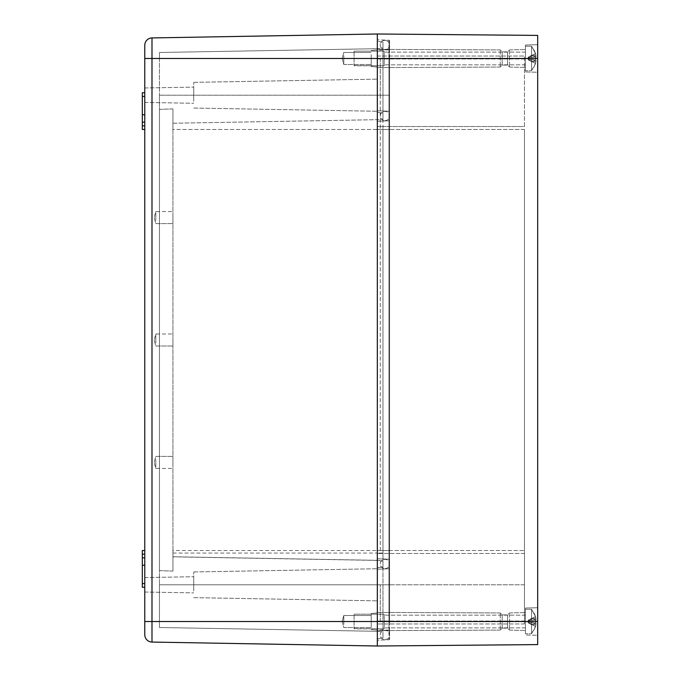 <?xml version="1.0" encoding="UTF-8"?>
<svg xmlns="http://www.w3.org/2000/svg" width="680" height="680" viewBox="0 0 680 680"><rect width="100%" height="100%" fill="white"/><g stroke="black" fill="none" stroke-linecap="round" stroke-linejoin="round"><path stroke-width="0.51" stroke-dasharray="3.4 2.55" d="M144.772 550.528L142.324 550.528L142.324 557.872L144.772 557.872L142.324 557.872L144.772 557.872L142.324 557.872L144.772 557.872L142.324 557.872L142.324 565.216L144.772 565.216L142.324 565.216L144.772 565.216L142.324 565.216L144.772 565.216L144.772 583.576L144.772 554.2C144.772 549.465 144.772 549.465 144.772 554.2C144.772 549.465 144.772 549.465 144.772 554.2C144.772 549.465 144.772 549.465 144.772 554.2C144.772 549.465 144.772 549.465 144.772 554.2L144.772 587.248L144.772 565.216L142.324 565.216L142.324 587.248L142.324 554.2L142.324 587.248L144.772 587.248M144.772 58.48L151.988 58.48L151.988 621.52L144.772 621.52L144.772 45.279M144.772 98.659L144.772 87.975L144.772 98.659M144.772 588.26L144.772 577.575L144.772 588.26M144.772 114.784L142.324 114.784L144.772 114.784L142.324 114.784L144.772 114.784L142.324 114.784L144.772 114.784L144.772 96.424L144.772 125.8L144.772 96.424C144.772 91.689 144.772 91.689 144.772 96.424C144.772 91.689 144.772 91.689 144.772 96.424C144.772 91.689 144.772 91.689 144.772 96.424C144.772 91.689 144.772 91.689 144.772 96.424L144.772 114.784L142.324 114.784L142.324 96.424L142.324 125.8L142.324 122.128L144.772 122.128L144.772 125.8C144.772 130.534 144.772 130.534 144.772 125.8C144.772 130.534 144.772 130.534 144.772 125.8C144.772 130.534 144.772 130.534 144.772 125.8C144.772 130.534 144.772 130.534 144.772 125.8L144.772 122.128L142.324 122.128L144.772 122.128L142.324 122.128L144.772 122.128L142.324 122.128L142.324 129.472L142.324 125.8L142.324 129.472L144.772 129.472M144.772 583.576C144.772 588.31 144.772 588.31 144.772 583.576C144.772 588.31 144.772 588.31 144.772 583.576L142.324 583.576M144.772 634.721A7.344 7.344 0 0 0 151.988 642.064L151.988 621.52L377.332 621.52L377.332 584.8L377.332 638.656L377.332 560.32L382.959 561.06L382.959 129.472L382.959 566.924L377.332 567.758L382.959 567.018L382.959 553.069L377.332 553.069L377.332 560.413L377.332 129.472L377.332 553.069L382.959 553.069L382.959 113.075L377.332 112.336L377.332 129.472L377.332 34L377.332 631.312L382.959 632.052L382.959 584.8L382.959 637.917L377.332 638.656L382.959 637.917L382.959 561.06L377.332 560.32L377.332 646L377.332 58.48L377.332 112.336L382.959 113.075L382.959 58.48L382.959 129.472L377.332 129.472L377.332 119.68L382.959 118.941L382.959 95.2L382.959 118.941L377.332 119.68L377.332 567.715L382.959 567.018M193.732 99.076L193.732 87.125L193.732 99.076M193.732 588.676L193.732 576.725L193.732 588.676M144.772 92.752L142.324 92.752L142.324 114.784M144.772 122.128L142.324 122.128M144.772 557.872L142.324 557.872M144.772 565.216L142.324 565.216M172.924 550.528L172.924 129.472L172.924 571.106L172.924 550.528L377.332 550.528L377.332 129.472L382.959 129.472L382.959 550.528L377.332 550.528L377.332 621.52L377.332 558.79L377.332 584.8L388.986 584.8L388.986 129.472L389.572 129.472L388.986 129.472L389.572 129.472L388.986 129.472L388.986 95.2L389.572 95.2L388.986 95.2L388.986 120.802A0.612 0.612 0 0 0 389.572 120.19L389.572 111.826A0.612 0.612 0 0 0 388.986 111.214L388.986 550.528L388.986 120.802L377.332 121.21L388.986 120.802A0.612 0.612 0 0 0 389.572 120.19L389.572 111.826A0.612 0.612 0 0 0 388.986 111.214L388.986 58.48L389.572 58.48L388.986 58.48L389.572 58.48L389.572 568.174A0.612 0.612 0 0 1 388.986 568.786L377.332 569.194L377.332 584.8L377.332 129.472L377.332 569.194L388.986 568.786A0.612 0.612 0 0 0 389.572 568.174L389.572 58.48L388.986 58.48L388.986 95.2L377.332 95.2L382.959 95.2L377.332 95.2L382.959 95.2L377.332 95.2L377.332 58.973L377.332 550.528L382.959 550.528L382.959 632.052L377.332 631.312L159.46 627.512L159.46 584.8L159.46 627.512L377.332 631.312L377.332 95.2L388.986 95.2L388.986 49.81L377.332 50.218L377.332 58.48L151.988 58.48L151.988 37.936L377.332 34L537.676 35.402L537.676 58.48L377.332 58.48L377.332 41.344L377.332 119.68L377.332 48.688L382.959 47.948L382.959 58.48L382.959 42.083L377.332 41.344L382.959 42.083L382.959 95.2L382.959 42.083L382.959 47.948L377.332 48.688L377.332 58.48L377.332 39.814L377.332 129.472L377.332 50.218L388.986 49.81A0.612 0.612 0 0 0 389.572 49.198L389.572 40.834A0.612 0.612 0 0 0 388.986 40.222L377.332 39.814L388.986 40.222L388.986 58.48L377.332 58.48L377.332 95.2L377.332 58.48L388.986 58.48L377.332 58.48L388.986 58.48L388.986 40.222A0.612 0.612 0 0 1 389.572 40.834L389.572 95.2L389.572 40.834A0.612 0.612 0 0 0 388.986 40.222M193.732 101.362L193.732 82.348L193.732 101.362M193.732 590.962L193.732 571.948L193.732 590.962M377.332 54.374L377.332 67.048L377.332 54.374M377.332 102.901L377.332 79.144L377.332 102.901M388.986 49.81A0.612 0.612 0 0 0 389.572 49.198A0.612 0.612 0 0 1 388.986 49.81L388.986 95.2L389.572 95.2L388.986 95.2L388.986 129.472L172.924 129.472L172.924 123.25L172.924 129.472L382.959 129.472L377.332 129.472L377.332 126.531L377.332 129.472L388.986 129.472L388.986 550.528L389.572 550.528L388.986 550.528L389.572 550.528L389.572 621.52L389.572 550.528L377.332 550.528L377.332 567.664L382.959 566.924M377.332 577.099L377.332 600.856L377.332 577.099M377.332 625.625L377.332 612.952L377.332 625.625M371.212 54.629L371.212 66.513L371.212 54.629M371.212 625.37L371.212 613.487L371.212 625.37M371.212 55.598L371.212 64.498L371.212 55.598M382.959 632.052L382.959 637.917L382.959 632.052M371.212 618.638L371.212 627.538L371.212 618.638M343.791 55.598L343.791 64.498L343.791 55.598M382.959 561.127L377.332 560.396L172.924 556.835L377.332 560.413L382.959 561.153M343.791 624.402L343.791 615.502L343.791 624.402M172.924 123.25L377.332 119.68L172.924 123.25L172.924 108.894L172.924 123.25M172.924 556.75L377.332 560.32L172.924 556.75M172.924 571.106L159.46 570.63L159.46 584.8L159.46 570.63L172.924 571.106L172.924 108.894L159.46 109.369L159.46 95.2L159.46 570.63L159.46 109.369L172.924 108.894L172.924 571.106M159.46 58.48L159.46 95.2L159.46 52.487L377.332 48.688L159.46 52.487L159.46 58.48L377.332 58.48L159.46 58.48M172.924 465.281L172.924 456.382L172.924 465.281M172.924 337.118L172.924 346.018L172.924 337.118M172.924 214.719L172.924 223.618L172.924 214.719M155.788 459.519L155.788 468.418L155.788 459.519M155.788 342.881L155.788 333.982L155.788 342.881M155.788 220.481L155.788 211.582L155.788 220.481M525.436 613.632L525.436 630.505L525.436 613.632M509.524 613.998L509.524 630.088L509.524 613.998M507.569 615.723L507.569 628.133L507.569 615.723M525.436 633.335L525.436 608.056L525.436 633.335M502.18 615.723L502.18 628.133L502.18 615.723M537.676 633.615L537.676 607.733L537.676 635.307L537.676 609.424L537.676 635.307L525.436 634.984L537.676 635.307M500.225 629.042L500.225 612.952L500.225 629.042M537.676 58.48L537.676 644.597M537.676 607.733L525.436 608.056L537.676 607.733L537.676 609.424M537.676 46.384L537.676 70.576L537.676 46.384M537.676 72.267L537.676 70.576L537.676 72.267L525.436 71.944L525.436 45.016L525.436 71.944L525.436 45.016L525.436 71.944L537.676 72.267M377.332 629.51L377.332 612.417L377.332 629.51M377.332 640.186L377.332 621.52L377.332 640.186L388.986 639.778L377.332 640.186M377.332 50.49L377.332 67.584L377.332 50.49M525.436 50.592L525.436 67.465L525.436 50.592M388.986 111.214L377.332 110.806L388.986 111.214M500.225 50.958L500.225 67.048L500.225 50.958M509.524 50.958L509.524 67.048L509.524 50.958M389.572 639.166A0.612 0.612 0 0 1 388.986 639.778L388.986 621.52L377.332 621.52L377.332 629.782L388.986 630.19A0.612 0.612 0 0 1 389.572 630.802L389.572 639.166A0.612 0.612 0 0 1 388.986 639.778L388.986 621.52L377.332 621.52L388.986 621.52L388.986 584.8L388.986 621.52L389.572 621.52L389.572 584.8L389.572 621.52L388.986 621.52L389.572 621.52L388.986 621.52L388.986 630.19A0.612 0.612 0 0 1 389.572 630.802L389.572 639.166A0.612 0.612 0 0 1 388.986 639.778M502.18 52.683L502.18 65.093L502.18 52.683M507.569 52.683L507.569 65.093L507.569 52.683M389.572 559.81L389.572 568.174L389.572 559.81A0.612 0.612 0 0 0 388.986 559.198A0.612 0.612 0 0 1 389.572 559.81M389.572 49.198L389.572 40.834M377.332 558.79L388.986 559.198L377.332 558.79M377.332 550.528L524.458 550.528L524.458 584.8L524.458 129.472L524.458 550.528L377.332 550.528L388.986 550.528L377.332 550.528L388.986 550.528L388.986 584.8L388.986 550.528L388.986 584.8L377.332 584.8L377.332 621.52L388.986 621.52L388.986 584.8L377.332 584.8L377.332 623.968L377.332 584.8L382.959 584.8L159.46 584.8L389.572 584.8L388.986 584.8L388.986 630.19A0.612 0.612 0 0 1 389.572 630.802M537.676 621.52L159.46 621.52L377.332 621.52L377.332 629.782L388.986 630.19M377.332 56.032L377.332 58.973L377.332 56.032L524.458 56.032L524.458 58.973L524.458 56.032L377.332 56.032M524.458 126.531L524.458 58.973L524.458 126.531L377.332 126.531L524.458 126.531M524.458 584.8L524.458 623.968L524.458 584.8L377.332 584.8L524.458 584.8M524.458 623.968L377.332 623.968L524.458 623.968M384.923 40.367A4.649 4.649 0 0 1 389.572 45.016A4.649 4.649 0 0 1 384.923 49.666A4.649 4.649 0 0 1 380.273 45.016A4.649 4.649 0 0 1 384.923 40.367A4.649 4.649 0 0 1 389.572 45.016A4.649 4.649 0 0 1 384.923 49.666A4.649 4.649 0 0 1 380.273 45.016A4.649 4.649 0 0 1 384.923 40.367A4.649 4.649 0 0 1 389.572 45.016A4.649 4.649 0 0 1 384.923 49.666A4.649 4.649 0 0 1 380.273 45.016A4.649 4.649 0 0 1 384.923 40.367A4.649 4.649 0 0 1 389.572 45.016A4.649 4.649 0 0 1 384.923 49.666A4.649 4.649 0 0 1 380.273 45.016A4.649 4.649 0 0 1 384.923 40.367M384.923 120.657A4.649 4.649 0 0 0 389.572 116.008A4.649 4.649 0 0 0 384.923 111.358A4.649 4.649 0 0 0 380.273 116.008A4.649 4.649 0 0 0 384.923 120.657A4.649 4.649 0 0 0 389.572 116.008A4.649 4.649 0 0 0 384.923 111.358A4.649 4.649 0 0 0 380.273 116.008A4.649 4.649 0 0 0 384.923 120.657M384.923 568.641A4.649 4.649 0 0 0 389.572 563.992A4.649 4.649 0 0 0 384.923 559.342A4.649 4.649 0 0 0 380.273 563.992A4.649 4.649 0 0 0 384.923 568.641A4.649 4.649 0 0 0 389.572 563.992A4.649 4.649 0 0 0 384.923 559.342A4.649 4.649 0 0 0 380.273 563.992A4.649 4.649 0 0 0 384.923 568.641M384.923 639.634A4.649 4.649 0 0 0 389.572 634.984A4.649 4.649 0 0 0 384.923 630.335A4.649 4.649 0 0 0 380.273 634.984A4.649 4.649 0 0 0 384.923 639.634A4.649 4.649 0 0 0 389.572 634.984A4.649 4.649 0 0 0 384.923 630.335A4.649 4.649 0 0 0 380.273 634.984A4.649 4.649 0 0 0 384.923 639.634M531.556 624.427L531.556 633.76L531.556 624.427L535.525 626.476L535.925 624.41L535.525 626.476L531.556 624.427L531.556 633.717L535.525 626.476L531.556 633.717L531.556 609.28L531.556 633.76L531.556 624.427L535.525 626.476L531.556 624.427M531.531 624.376L535.525 626.322L536.061 623.288L535.525 626.322L531.531 624.376L535.925 624.41L536.061 623.288L528.377 622.438L531.531 624.376L535.925 624.41L536.061 623.288L528.377 622.438L528.513 623.075L535.525 626.322L531.531 624.376L535.925 624.41L531.531 624.376L528.513 622.795L531.531 624.376M525.436 633.267L525.436 609.28L525.436 633.76L531.556 633.76L525.436 633.76M535.525 623.075L535.525 620.101A18.36 5.168 0 0 0 531.556 618.077L531.556 633.717L535.525 626.476L531.556 633.717L531.556 609.322L535.525 616.564L535.925 618.63L535.525 616.564L531.556 609.322L531.556 618.613L531.556 609.28L531.556 618.077A18.36 5.168 -0 0 1 535.525 620.101L536.061 619.752L535.925 618.63L535.925 619.888L528.377 620.602L528.513 619.965L531.531 618.664L535.925 618.63L535.525 616.717L536.061 619.752L528.377 620.602L535.525 616.717L531.531 618.664L535.925 618.63L535.525 623.075L536.061 623.288L535.525 623.075L535.525 619.965L531.531 620.423L535.525 619.965L535.525 622.939A18.36 5.168 180 0 1 531.556 624.962A18.36 5.168 180 0 0 535.525 622.939L528.377 622.438L536.061 623.288L528.377 622.438L528.513 620.627L535.925 619.888L528.513 620.627L528.513 622.413L535.525 623.075M525.436 615.409L525.436 627.887L525.436 615.409M528.377 620.602L531.531 620.423L528.513 620.627L528.513 622.413L531.531 622.616L528.513 622.413L528.513 619.965L531.531 618.664L535.925 618.63L531.531 618.664L535.525 616.717L528.377 620.602L536.061 619.752L528.377 620.602L527.688 621.52L528.513 622.795L527.688 621.52L528.377 622.438L527.688 621.52L528.377 620.602M384.183 615.409L384.183 627.887L384.183 615.409M531.556 618.613L535.525 616.564L531.556 618.613L531.556 609.322L535.525 616.564L531.556 609.322L531.556 618.613L535.525 616.564L531.556 618.613M384.183 614.473L384.183 628.864L384.183 614.473M354.076 614.473L354.076 628.864L354.076 614.176L384.183 614.176L354.076 614.176M525.436 609.773L525.436 609.28L531.556 609.28L525.436 609.28M354.076 628.567L384.183 628.864L354.076 628.864M531.556 61.387L531.556 70.72L531.556 61.387L535.525 63.435L535.925 61.37L535.525 63.435L531.556 61.387L531.556 70.678L535.525 63.435L531.556 70.678L531.556 46.24L531.556 70.72L531.556 61.387L535.525 63.435L531.556 61.387M531.531 61.336L535.525 63.282L536.061 60.248L535.525 63.282L531.531 61.336L535.925 61.37L536.061 60.248L528.377 59.398L531.531 61.336L535.925 61.37L536.061 60.248L528.377 59.398L528.513 60.035L535.525 63.282L531.531 61.336L535.925 61.37L531.531 61.336L528.513 59.755L531.531 61.336M525.436 70.227L525.436 46.24L525.436 70.72L531.556 70.72L525.436 70.72M535.525 60.035L535.525 57.06A18.36 5.168 -0 0 0 531.556 55.038L531.556 70.678L535.525 63.435L531.556 70.678L531.556 46.282L535.525 53.524L535.925 55.59L535.525 53.524L531.556 46.282L531.556 55.573L531.556 46.24L531.556 55.038A18.36 5.168 -0 0 1 535.525 57.06L536.061 56.712L535.925 55.59L535.925 56.848L528.377 57.562L528.513 56.924L531.531 55.624L535.925 55.59L535.525 53.677L536.061 56.712L528.377 57.562L535.525 53.677L531.531 55.624L535.925 55.59L535.525 60.035L536.061 60.248L535.525 60.035L535.525 56.924L531.531 57.384L535.525 56.924L535.525 59.899A18.36 5.168 180 0 1 531.556 61.922A18.36 5.168 180 0 0 535.525 59.899L528.377 59.398L536.061 60.248L528.377 59.398L528.513 57.587L535.925 56.848L528.513 57.587L528.513 59.372L535.525 60.035M525.436 52.368L525.436 64.847L525.436 52.368M528.377 57.562L531.531 57.384L528.513 57.587L528.513 59.372L531.531 59.577L528.513 59.372L528.513 56.924L531.531 55.624L535.925 55.59L531.531 55.624L535.525 53.677L528.377 57.562L536.061 56.712L528.377 57.562L527.688 58.48L528.513 59.755L527.688 58.48L528.377 59.398L527.688 58.48L528.377 57.562M384.183 52.368L384.183 64.847L384.183 52.368M531.556 55.573L535.525 53.524L531.556 55.573L531.556 46.282L535.525 53.524L531.556 46.282L531.556 55.573L535.525 53.524L531.556 55.573M384.183 51.433L384.183 65.824L384.183 51.433M354.076 51.433L354.076 65.824L354.076 51.433M525.436 46.733L525.436 46.24L531.556 46.24L525.436 46.24M354.076 65.526L384.183 65.824L354.076 65.824M342.184 58.48L343.791 64.498L371.212 64.498L343.791 64.498L342.184 58.48L343.791 52.462L371.212 52.462L343.791 52.462L342.184 58.48M342.184 621.52L343.791 627.538L371.212 627.538L343.791 627.538L342.184 621.52L343.791 615.502L371.212 615.502L343.791 615.502L342.184 621.52M154.173 462.4L155.788 456.382L172.924 456.382L155.788 456.382L154.173 462.4L155.788 468.418L172.924 468.418L155.788 468.418L154.173 462.4M154.173 340L155.788 346.018L172.924 346.018L155.788 346.018L154.173 340L155.788 333.982L172.924 333.982L155.788 333.982L154.173 340M154.173 217.6L155.788 223.618L172.924 223.618L155.788 223.618L154.173 217.6L155.788 211.582L172.924 211.582L155.788 211.582L154.173 217.6M144.772 554.2L142.324 554.2M144.772 96.424L142.324 96.424M144.772 125.8L142.324 125.8M172.924 553.069L377.332 553.069M377.332 95.2L159.46 95.2L377.332 95.2M389.572 584.8L380.273 584.8L389.572 584.8L389.572 550.528L380.273 550.528L389.572 550.528L389.572 129.472L380.273 129.472L389.572 129.472L389.572 95.2L380.273 95.2L389.572 95.2L389.572 58.48L380.273 58.48L389.572 58.48L389.572 45.016L389.572 621.52L380.273 621.52L389.572 621.52L389.572 584.8M524.458 553.469L377.332 553.469L524.458 553.469M524.458 129.472L377.332 129.472L524.458 129.472M524.458 58.973L377.332 58.973L524.458 58.973M524.458 621.027L377.332 621.027L524.458 621.027M384.923 58.48L380.273 58.48L384.923 58.48M384.923 95.2L380.273 95.2L384.923 95.2M384.923 129.472L380.273 129.472L384.923 129.472M384.923 550.528L380.273 550.528L384.923 550.528M384.923 584.8L380.273 584.8L384.923 584.8M384.923 621.52L380.273 621.52L384.923 621.52M535.525 626.365A18.36 17.62 0 0 1 531.556 633.267A18.36 17.62 -0 0 0 535.525 626.365M535.525 616.675A18.36 17.62 180 0 0 531.556 609.773A18.36 17.62 180 0 1 535.525 616.675M535.525 63.325A18.36 17.62 -0 0 1 531.556 70.227A18.36 17.62 -0 0 0 535.525 63.325M535.525 53.635A18.36 17.62 180 0 0 531.556 46.733A18.36 17.62 180 0 1 535.525 53.635M144.772 87.975L193.732 87.125L144.772 87.975M144.772 102.425L193.732 103.275L144.772 102.425M144.772 577.575L193.732 576.725L144.772 577.575M144.772 592.025L193.732 592.875L144.772 592.025M193.732 108.052L377.332 111.256L193.732 108.052M193.732 82.348L377.332 79.144L193.732 82.348M193.732 597.652L377.332 600.856L193.732 597.652M193.732 571.948L377.332 568.744L193.732 571.948M371.212 66.513L377.332 67.048L371.212 66.513M371.212 50.447L377.332 49.912L371.212 50.447M371.212 613.487L377.332 612.952L371.212 613.487M371.212 629.553L377.332 630.088L371.212 629.553M509.524 630.088L525.436 630.505L509.524 630.088L507.569 628.133L509.524 630.088M509.524 612.952L525.436 612.535L509.524 612.952L507.569 614.907L509.524 612.952M502.18 628.133L507.569 628.133L502.18 628.133L500.225 630.088L377.332 630.623L500.225 630.088L502.18 628.133M502.18 614.907L507.569 614.907L502.18 614.907L500.225 612.952L377.332 612.417L500.225 612.952L502.18 614.907M525.436 45.016L537.676 44.693L525.436 45.016M500.225 49.912L377.332 49.377L500.225 49.912L502.18 51.867L500.225 49.912M500.225 67.048L377.332 67.584L500.225 67.048L502.18 65.093L500.225 67.048M509.524 67.048L525.436 67.465L509.524 67.048L507.569 65.093L509.524 67.048M509.524 49.912L525.436 49.495L509.524 49.912L507.569 51.867L509.524 49.912M502.18 51.867L507.569 51.867L502.18 51.867M502.18 65.093L507.569 65.093L502.18 65.093M380.273 58.48L380.273 95.2L380.273 58.48M380.273 95.2L380.273 129.472L380.273 95.2M380.273 550.528L380.273 129.472L380.273 550.528M380.273 621.52L380.273 584.8L380.273 621.52M389.572 621.52L389.572 634.984L389.572 621.52M528.513 623.075L531.556 624.588L528.513 623.075L527.688 621.52L528.513 619.965L531.556 618.452L528.513 619.965L527.688 621.52L528.513 623.075M525.436 615.154L384.183 615.154L525.436 615.154M525.436 627.887L384.183 627.887L525.436 627.887M528.513 60.035L531.556 61.548L528.513 60.035L527.688 58.48L528.513 56.924L531.556 55.411L528.513 56.924L527.688 58.48L528.513 60.035M525.436 52.114L384.183 52.114L525.436 52.114M525.436 64.847L384.183 64.847L525.436 64.847M384.183 51.136L354.076 51.136L384.183 51.136"/><path stroke-width="1.02" d="M537.676 58.48L537.676 621.52L144.772 621.52L144.772 634.721L144.772 58.48L377.332 58.48L377.332 34L377.332 646L377.332 58.48L537.676 58.48L537.676 35.402L377.332 34L151.988 37.936L151.988 642.064L377.332 646L151.988 642.064A7.344 7.344 0 0 1 144.772 634.721M144.772 45.279A7.344 7.344 0 0 1 151.988 37.936A7.344 7.344 180 0 0 144.772 45.279L144.772 58.48M144.772 114.784L142.324 114.784L142.324 129.472L144.772 129.472M144.772 122.128L142.324 122.128M144.772 96.424L142.324 96.424L142.324 92.752L144.772 92.752M142.324 96.424L142.324 114.784M144.772 557.872L142.324 557.872L142.324 550.528L144.772 550.528M144.772 565.216L142.324 565.216L142.324 557.872M144.772 587.248L142.324 587.248L142.324 565.216M537.676 644.597L377.332 646L537.676 644.597L537.676 621.52M144.772 125.8L142.324 125.8M144.772 554.2L142.324 554.2M144.772 583.576L142.324 583.576"/></g></svg>
